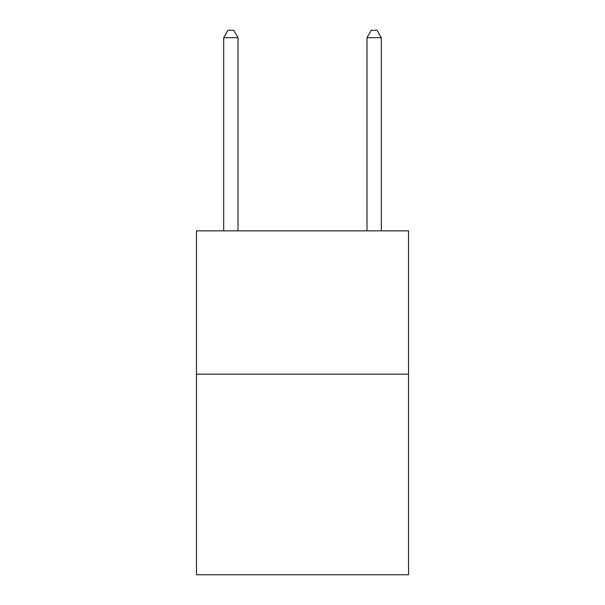 <?xml version="1.0" encoding="UTF-8"?>
<svg xmlns="http://www.w3.org/2000/svg" width="605" height="605" viewBox="0 0 605 605"><rect width="100%" height="100%" fill="white"/><g stroke="black" fill="none" stroke-linecap="round" stroke-linejoin="round"><path stroke-width="0.91" d="M408.534 374.147L408.534 574.75L196.466 574.75L196.466 230.853L408.534 230.853L408.534 374.147L196.466 374.147M238.022 230.853L238.022 37.699L223.691 37.699L223.691 230.853M223.691 37.699L227.987 30.25L233.719 30.25L238.022 37.699M381.309 230.853L381.309 37.699L366.978 37.699L366.978 230.853M366.978 37.699L371.281 30.25L377.013 30.25L381.309 37.699"/></g></svg>
